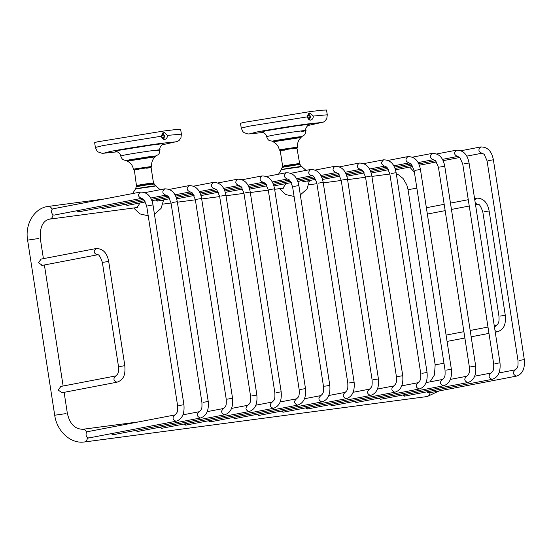 <?xml version="1.0" encoding="UTF-8"?>
<svg xmlns="http://www.w3.org/2000/svg" width="552" height="552" viewBox="0 0 552 552"><rect width="100%" height="100%" fill="white"/><g stroke="black" fill="none" stroke-linecap="round" stroke-linejoin="round"><path stroke-width="0.83" d="M54.517 215.038L53.013 214.928C51.426 213.175 51.129 211.278 52.136 209.242L53.302 208.753M62.093 392.72L58.153 390.071L60.906 386.434M440.703 342.15L439.847 336.63M78.832 211.809L76.521 210.816M137.648 431.478L135.337 430.484M186.279 425.026L183.968 424.033M234.904 418.582L232.592 417.588M127.457 205.365L125.145 204.371M259.219 415.359L256.908 414.366M307.843 408.915L305.532 407.921M405.099 396.019L402.787 395.025M380.783 399.241L378.472 398.254M332.159 405.692L329.848 404.699M283.528 412.137L281.216 411.143M103.148 208.587L100.837 207.593M210.588 421.804L208.276 420.81M161.964 428.248L159.652 427.262M113.339 434.7L111.028 433.706M420.983 214.79L420.127 209.263M42.38 265.353L38.44 262.704L41.186 259.074M356.475 402.47L354.156 401.476M429.415 392.796L428.055 392.769L427.096 391.803M89.024 437.922L87.52 437.812C85.926 436.052 85.636 434.155 86.636 432.126L87.809 431.643M308.816 180.663L308.106 181.325L307.174 180.98M307.464 181.194L307.809 180.856M299.439 181.028L298.121 182.346M303.848 181.615L301.199 180.69M298.28 165.027C301.192 164.441 300.654 164.406 296.665 164.917L282.162 167.359L281.354 169.643L278.491 174.218M299.508 167.021L281.561 169.561C284.694 168.622 309.644 165.089 299.508 167.021M297.611 164.054C304.573 162.743 290.621 164.593 284.383 165.814L282.638 166.228L282.41 166.814L299.75 164.13L301.62 166.511M285.901 183.623L282.865 188.342L281.92 188.335M295.196 148.447C302.158 147.129 288.199 148.978 281.968 150.199L280.223 150.613L282.638 166.228M162.937 200.003L162.226 200.666L161.294 200.321M161.584 200.528L161.929 200.197M153.559 200.362L152.242 201.68M157.969 200.956L155.319 200.024M152.4 184.361C155.312 183.781 154.774 183.74 150.786 184.251L136.282 186.7L135.475 188.984L132.611 193.559M153.629 186.362L135.682 188.901C138.814 187.956 163.765 184.43 153.629 186.362M160.156 189.715L155.733 185.845L153.484 182.981L151.062 167.366M140.022 202.957L136.986 207.676L136.04 207.676M149.316 167.78C156.278 166.469 142.319 168.319 136.089 169.533L134.343 169.954L136.53 186.155L153.87 183.471M309.465 119.977L309.955 119.411M308.892 113.871L308.52 113.65M313.322 116.058C313.329 118.294 312.391 119.646 310.507 120.122C308.941 120.101 307.995 118.997 307.657 116.81L309.9 112.856L313.322 116.058L327.274 114.802L326.529 110.027L321.747 110.207L309.844 111.642L242.99 122.544L240.527 123.337L241.265 128.119L242.845 131.542L243.963 132.59L248.034 133.998L263.125 132.48L249.373 133.915L256.659 132.025C266.347 130.093 294.299 125.67 307.485 123.979L321.257 122.537L307.768 125.566L323.507 122.054L325.093 120.957L326.805 118.549L327.274 114.802M163.585 139.311L164.075 138.745M163.012 133.211L162.64 132.991M167.442 135.399C167.449 137.634 166.511 138.987 164.627 139.456C163.061 139.442 162.115 138.338 161.777 136.151L164.02 132.197L167.442 135.399L181.394 134.143L180.649 129.368L175.867 129.547L163.958 130.983L97.111 141.885L94.647 142.678L95.386 147.453L96.959 150.882L98.084 151.931L102.154 153.332L117.245 151.821L103.493 153.256L110.779 151.365C120.467 149.433 148.419 145.004 161.605 143.313L175.377 141.871L161.881 144.907L177.627 141.388L179.214 140.298L180.925 137.89L181.394 134.143M162.164 133.667L164.731 135.868L162.75 138.635M163.413 139.221L164.855 135.875L162.578 133.06M161.35 135.378L162.467 134.288L163.868 135.04L164.151 136.882L163.033 137.965L161.632 137.213M161.715 137.351L164.151 136.882M161.432 135.509L163.868 135.04M308.044 114.333L310.61 116.527L308.63 119.294M309.292 119.887L310.735 116.534L308.458 113.726M307.229 116.037L308.347 114.954L309.748 115.706L310.031 117.541L308.913 118.632L307.512 117.88M307.595 118.011L310.031 117.541M307.312 116.168L309.748 115.706M52.136 209.242C51.039 207.172 49.708 206.234 48.141 206.427L48.279 206.407C34.093 207.994 24.785 224.45 27.6 240.113L38.923 238.471M53.013 214.928C52.606 217.281 51.633 218.661 50.101 219.068L49.473 219.165C42.904 220.717 39.827 227.044 40.241 238.153L43.415 258.647M416.863 188.149L408.045 189.674L406.81 184.927L403.057 178.482L398.599 174.853L396.322 173.942M439.04 390.954L427.262 396.529C428.794 396.129 429.76 394.749 430.174 392.389M443.974 363.271L435.162 364.803L434.465 374.932L429.994 381.867M427.124 396.55L84.463 441.973C70.463 444.105 56.794 430.953 54.71 415.235L66.033 413.593M84.463 441.973L84.601 441.952C86.133 441.552 87.106 440.172 87.52 437.812M86.636 432.126C85.539 430.063 84.214 429.125 82.648 429.311L82.786 429.29C74.824 429.132 69.676 423.798 67.351 413.276L64.108 392.334M151.731 183.395C158.693 182.084 144.741 183.933 138.504 185.148L136.758 185.569M307.657 116.81L248.848 126.242L241.265 128.119M309.058 124.793L308.796 124.338L297.342 125.732L265.429 130.858L261.655 132.128M298.508 137.427C303.158 136.489 302.289 136.427 295.9 137.241L275.448 140.484C270.797 141.415 271.667 141.478 278.056 140.663M278.263 140.863C271.991 141.657 271.142 141.602 275.696 140.684L295.768 137.51C302.034 136.71 302.889 136.772 298.328 137.683M261.413 132.121C262.366 131.99 266.285 133.418 266.561 136.634L270.666 135.654C285.212 132.811 318.049 128.464 301.64 131.548M309.286 124.704C309.203 123.993 304.849 127.733 305.732 130.576C305.297 135.544 304.373 134.46 303.897 135.454L301.012 136.896L301.447 136.765L301.047 137.496L273.13 141.816L272.522 141.243L272.978 141.236L269.79 140.732C269.038 139.932 268.486 141.243 266.561 136.634M301.047 137.496C298.287 140.105 297.148 143.313 297.618 147.108L281.216 149.482L279.298 149.944L280.223 150.648M292.594 148.909L295.196 148.447L293.698 148.343L281.968 150.199L284.632 150.144M161.777 136.151L102.962 145.583L95.386 147.453M163.178 144.127L162.916 143.672L151.462 145.072L119.549 150.199L115.768 151.469M152.628 156.761C157.279 155.83 156.402 155.767 150.02 156.582L129.561 159.818C124.918 160.756 125.787 160.811 132.176 160.004M132.383 160.197C126.111 160.998 125.256 160.942 129.817 160.025L149.889 156.844C156.154 156.05 157.01 156.106 152.449 157.023M115.527 151.455C116.479 151.324 120.405 152.759 120.681 155.975L124.786 154.995C139.332 152.152 172.169 147.805 155.761 150.889M163.406 144.044C163.323 143.334 158.969 147.073 159.852 149.909C159.418 154.877 158.493 153.794 158.017 154.788L155.133 156.23L155.567 156.099L155.167 156.83L127.243 161.156L126.643 160.577L127.091 160.577L123.91 160.066C123.158 159.266 122.599 160.577 120.681 155.975M155.167 156.83C152.407 159.445 151.269 162.647 151.738 166.449L135.337 168.822L133.418 169.278L134.343 169.981M146.715 168.25L149.316 167.78L147.819 167.677L136.089 169.533L138.752 169.478M495.254 332.187L497.442 331.766L495.013 330.634M494.482 327.17L497.973 323.858C498.332 322.603 499.374 322.768 498.953 316.22L482.814 211.94C480.778 206.075 479.101 203.557 477.791 204.392L475.3 203.274M497.442 331.766C505.453 329.033 505.742 322.216 505.273 315.24L500.181 316.096M505.273 315.24L489.134 210.961L484.035 211.823M476.631 198.099L474.761 199.803M61.493 392.838L116.879 382.219C113.326 380.542 113.001 378.43 115.899 375.898M116.989 382.198C125.007 379.466 125.297 372.648 124.828 365.672L119.736 366.535M124.828 365.672L108.682 261.393L103.59 262.255M108.682 261.393C107.067 252.781 102.865 248.503 96.069 248.552L96.186 248.538C93.288 251.07 93.612 253.175 97.159 254.851L97.345 254.824C98.656 253.996 100.326 256.507 102.361 262.373L118.507 366.652C118.921 373.2 117.886 373.042 117.528 374.291L115.789 375.919L60.278 386.559M466.744 156.147L481.855 153.242C478.308 151.565 477.977 149.461 480.875 146.929L480.764 146.942C487.561 146.894 491.763 151.172 493.378 159.783L524.31 359.587C525.09 368.681 522.482 374.187 516.472 376.112L428.787 392.921M488.285 160.646L493.378 159.783M519.218 360.449L524.31 359.587M516.472 376.112L516.361 376.133C512.808 374.449 512.484 372.345 515.382 369.812L517.017 368.198C517.341 366.514 518.293 368.343 517.99 360.566L487.057 160.763L484.194 154.305L481.972 153.228M442.428 159.369L457.539 156.471C453.992 154.788 453.668 152.683 456.566 150.151L456.449 150.165C463.245 150.116 467.454 154.394 469.069 163.006L499.995 362.809C500.774 371.903 498.166 377.416 492.163 379.334L404.471 396.143M463.97 163.868L469.069 163.006M494.902 363.671L499.995 362.809M492.163 379.334L492.046 379.355C488.499 377.678 488.168 375.567 491.066 373.035L492.701 371.42C493.026 369.736 493.978 371.565 493.674 363.789L462.742 163.985L459.878 157.527L457.656 156.451M418.119 162.592L433.23 159.694C429.677 158.01 429.352 155.905 432.25 153.373L432.14 153.394C438.937 153.339 443.139 157.617 444.753 166.228L475.686 366.031C476.466 375.125 473.851 380.638 467.848 382.557L380.156 399.365M439.661 167.09L444.753 166.228M470.587 366.894L475.686 366.031M467.848 382.557L467.73 382.577C464.184 380.901 463.859 378.789 466.757 376.257L468.386 374.642C468.71 372.966 469.662 374.787 469.366 367.011L438.433 167.208L435.562 160.749L433.341 159.673M393.804 165.814L408.915 162.916C405.368 161.232 405.037 159.128 407.935 156.595L407.824 156.616C414.621 156.561 418.823 160.846 420.438 169.457L451.37 369.253C452.15 378.348 449.535 383.861 443.532 385.779L355.847 402.587M415.346 170.313L420.438 169.457M446.278 370.116L451.37 369.253M443.532 385.779L443.422 385.8C439.868 384.123 439.544 382.012 442.442 379.479L444.077 377.865C444.401 376.188 445.354 378.01 445.05 370.233L414.117 170.43L411.254 163.972L409.025 162.895M369.488 169.036L384.599 166.138C381.052 164.461 380.728 162.35 383.626 159.818L383.509 159.838C390.305 159.783 394.514 164.068 396.122 172.679L427.055 372.476C427.834 381.57 425.226 387.083 419.216 389.008L331.531 405.81M391.03 173.535L396.122 172.679M421.963 373.338L427.055 372.476M419.216 389.008L419.106 389.022C415.559 387.345 415.228 385.241 418.126 382.702L419.761 381.087C420.086 379.41 421.038 381.232 420.734 373.456L389.802 173.652L386.938 167.194L384.716 166.117M345.179 172.258L360.29 169.36C356.737 167.684 356.413 165.572 359.311 163.04L359.2 163.061C365.99 163.012 370.199 167.29 371.813 175.902L402.746 375.698C403.526 384.799 400.911 390.305 394.908 392.231L307.216 409.032M366.721 176.757L371.813 175.902M397.647 376.561L402.746 375.698M394.908 392.231L394.79 392.244C391.244 390.568 390.919 388.463 393.817 385.931L395.446 384.309C395.77 382.633 396.722 384.454 396.419 376.678L365.493 176.881L362.623 170.416L360.401 169.34M320.864 175.481L335.975 172.583C332.428 170.906 332.097 168.802 334.995 166.262L334.885 166.283C341.681 166.235 345.883 170.513 347.498 179.124L378.43 378.927C379.21 388.022 376.595 393.528 370.592 395.453L282.9 412.254M342.406 179.98L347.498 179.124M373.338 379.783L378.43 378.927M370.592 395.453L370.482 395.467C366.928 393.79 366.604 391.685 369.502 389.153L371.137 387.532C371.462 385.855 372.414 387.676 372.11 379.9L341.177 180.104L338.314 173.638L336.085 172.562M296.548 178.703L311.659 175.805C308.113 174.128 307.788 172.024 310.686 169.485L310.569 169.505C317.365 169.457 321.568 173.735 323.182 182.346L354.115 382.15C354.895 391.244 352.286 396.75 346.276 398.675L258.591 415.477M318.09 183.209L323.182 182.346M349.023 383.005L354.115 382.15M346.276 398.675L346.166 398.689C342.619 397.012 342.288 394.908 345.186 392.375L346.822 390.754C347.146 389.077 348.098 390.906 347.794 383.129L316.862 183.326C314.833 177.461 313.156 174.943 311.845 175.777L311.776 175.791M272.239 181.932L287.35 179.027C283.797 177.351 283.473 175.246 286.371 172.714L286.26 172.728C293.05 172.679 297.259 176.957 298.873 185.569L329.799 385.372C330.586 394.466 327.971 399.972 321.968 401.897L234.276 418.706M293.774 186.431L298.873 185.569M324.707 386.227L329.799 385.372M321.968 401.897L321.85 401.918C318.304 400.234 317.98 398.13 320.878 395.598L322.506 393.976C322.83 392.299 323.782 394.128 323.479 386.352L292.553 186.548L289.683 180.09L287.461 179.014M247.924 185.155L263.035 182.25C259.488 180.573 259.157 178.468 262.055 175.936L261.945 175.95C268.741 175.902 272.943 180.18 274.558 188.791L305.491 388.594C306.27 397.688 303.655 403.195 297.652 405.12L209.96 421.928M269.466 189.653L274.558 188.791M300.398 389.457L305.491 388.594M297.652 405.12L297.542 405.14C293.988 403.457 293.664 401.352 296.562 398.82L298.197 397.205C298.515 395.522 299.474 397.35 299.17 389.574L268.237 189.771L265.367 183.312L263.145 182.236M223.608 188.377L238.719 185.479C235.173 183.795 234.848 181.691 237.746 179.158L237.629 179.172C244.426 179.124 248.628 183.402 250.242 192.013L281.175 391.816C281.955 400.911 279.346 406.424 273.337 408.342L185.651 425.15M245.15 192.876L250.242 192.013M276.083 392.679L281.175 391.816M273.337 408.342L273.226 408.363C269.68 406.686 269.348 404.575 272.246 402.042L273.882 400.428C274.206 398.744 275.158 400.573 274.855 392.796L243.922 192.993L241.058 186.535L238.837 185.458M199.3 191.599L214.411 188.701C210.857 187.018 210.533 184.913 213.431 182.381L213.32 182.401C220.11 182.346 224.319 186.624 225.934 195.235L256.859 395.039C257.646 404.133 255.031 409.646 249.028 411.564L161.336 428.373M220.834 196.098L225.934 195.235M251.767 395.901L256.859 395.039M249.028 411.564L248.911 411.585C245.364 409.908 245.04 407.797 247.938 405.265L249.566 403.65C249.89 401.973 250.843 403.795 250.539 396.019L219.613 196.215L216.743 189.757L214.521 188.68M174.984 194.822L190.095 191.923C186.548 190.24 186.217 188.135 189.115 185.603L189.005 185.624C195.801 185.569 200.003 189.853 201.618 198.465L232.551 398.261C233.33 407.355 230.715 412.868 224.712 414.787L137.02 431.595M196.526 199.32L201.618 198.465M227.452 399.124L232.551 398.261M224.712 414.787L224.602 414.807C221.048 413.131 220.724 411.026 223.622 408.487L225.257 406.872C225.575 405.196 226.534 407.017 226.23 399.241L195.298 199.438L192.427 192.979L190.205 191.903M150.668 198.044L165.779 195.146C162.233 193.469 161.909 191.358 164.806 188.825L164.689 188.846C171.486 188.791 175.688 193.076 177.302 201.687L208.235 401.483C209.015 410.578 206.407 416.091 200.397 418.016L112.711 434.817M172.21 202.543L177.302 201.687M203.143 402.346L208.235 401.483M200.397 418.016L200.286 418.03C196.74 416.353 196.408 414.248 199.306 411.709L200.942 410.095C201.266 408.418 202.218 410.239 201.915 402.463L170.982 202.66L168.118 196.202L165.897 195.125M53.889 215.156L141.471 198.368C137.917 196.691 137.593 194.58 140.491 192.048L140.374 192.068C147.17 192.02 151.379 196.298 152.994 204.909L183.919 404.706C184.706 413.807 182.091 419.313 176.088 421.238L88.396 438.04M147.895 205.765L152.994 204.909M178.827 405.568L183.919 404.706M176.088 421.238L175.971 421.252C172.424 419.575 172.1 417.471 174.998 414.938L176.626 413.317C176.95 411.64 177.903 413.462 177.599 405.685L146.673 205.889L143.803 199.424L141.581 198.347M414.393 172.217L409.708 167.077M308.892 184.761L316.924 183.699M323.265 182.857L341.233 180.476M347.581 179.635L365.548 177.254M371.889 176.412L389.864 174.032M138.842 421.859L82.786 429.29M104.342 198.975L48.279 206.407M283.507 188.128L274.641 189.302M268.293 190.143L250.325 192.524M243.984 193.366L226.01 195.746M219.668 196.588L201.694 198.975M195.353 199.81L177.385 202.198M171.044 203.039L163.012 204.102M137.62 207.469L49.963 219.089M44.395 264.974L63.128 386.007M54.71 415.235L27.6 240.113M408.045 189.674L435.162 364.803M279.567 188.653L285.75 194.559L294.085 196.464M300.316 194.918L306.974 189.032L309.506 180.532M306.036 170.375L301.613 166.504M299.75 164.13L296.942 148.026M282.162 167.359L282.41 166.814M133.681 207.987L139.87 213.893L148.205 215.804M154.436 214.252L161.094 208.373L163.627 199.872M136.282 186.7L136.53 186.155M273.13 141.816C276.545 143.472 278.601 146.183 279.298 149.944M296.948 148.06L297.618 147.108M127.243 161.156C130.665 162.812 132.721 165.517 133.418 169.278M151.069 167.394L151.738 166.449M446.085 335.098L463.894 331.683M470.18 330.475L487.989 327.067M494.275 325.859L496.234 325.487M447.058 341.419L464.874 338.01M471.16 336.803L488.968 333.387M489.134 210.961C487.519 202.349 483.31 198.071 476.521 198.12L474.561 198.499M468.275 199.7L450.46 203.115M444.174 204.316L426.365 207.731M427.345 214.059L445.153 210.643M451.439 209.436L469.255 206.027M475.541 204.82L477.721 204.406M96.069 248.552L40.565 259.192M41.773 265.471L97.276 254.838M395.48 169.802L412.924 166.462M419.341 165.227L436.515 161.936M443.097 160.673L459.823 157.472M461.113 150.71L480.764 146.942M499.042 372.938L515.271 369.833M371.165 173.024L388.608 169.685M395.025 168.45L412.199 165.158M418.789 163.896L435.507 160.694M436.798 153.932L456.449 150.165M474.727 376.167L490.956 373.055M346.856 176.247L364.299 172.907M370.716 171.672L387.883 168.388M394.473 167.125L411.199 163.916M412.482 157.154L432.14 153.394M450.411 379.39L466.64 376.278M322.54 179.469L339.984 176.129M346.401 174.901L363.575 171.61M370.157 170.347L386.883 167.139M388.173 160.384L407.824 156.616M426.103 382.612L442.331 379.5M303.227 181.739L315.668 179.352M322.085 178.123L339.259 174.832M345.849 173.57L362.567 170.361M363.858 163.606L383.509 159.838M401.787 385.834L418.016 382.722M273.916 185.92L291.359 182.574M297.776 181.346L314.944 178.054M321.533 176.792L338.259 173.583M339.542 166.828L359.2 163.061M377.471 389.056L393.7 385.945M249.601 189.143L267.044 185.796M273.461 184.568L290.628 181.277M297.217 180.014L313.943 176.812M315.233 170.05L334.885 166.283M353.163 392.279L369.392 389.167M225.285 192.365L242.728 189.019M249.145 187.79L266.319 184.499M272.909 183.236L289.627 180.035M290.918 173.273L310.569 169.505M328.847 395.501L345.076 392.389M200.976 195.587L218.413 192.241M224.837 191.013L242.004 187.721M248.593 186.459L265.319 183.257M266.602 176.495L286.26 172.728M304.531 398.723L320.76 395.618M176.661 198.81L194.104 195.47M200.521 194.235L217.688 190.944M224.278 189.681L241.003 186.479M242.293 179.717L261.945 175.95M280.223 401.946L296.452 398.841M157.348 201.073L169.788 198.692M176.205 197.457L193.379 194.166M199.969 192.903L216.688 189.702M217.978 182.94L237.629 179.172M255.907 405.175L272.136 402.063M126.829 205.489L145.473 201.915M151.897 200.68L169.064 197.395M175.653 196.132L192.379 192.924M193.662 186.162L213.32 182.401M231.592 408.397L247.82 405.285M102.52 208.711L144.748 200.617M151.338 199.355L168.063 196.146M169.347 189.391L189.005 185.624M207.283 411.619L223.512 408.508M78.205 211.933L143.748 199.369M145.038 192.613L164.689 188.846M182.967 414.842L199.196 411.73M52.702 208.87L140.374 192.068M87.209 431.754L174.88 414.952"/></g></svg>
